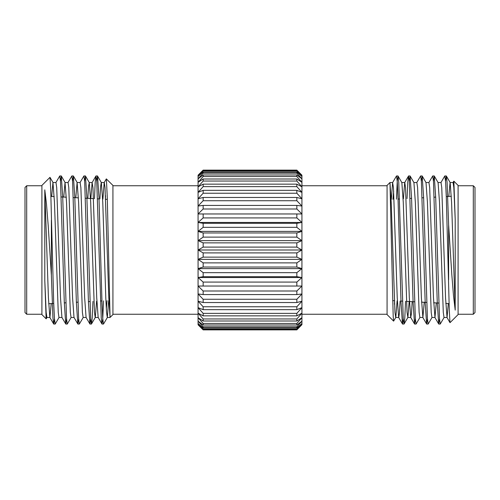 <?xml version="1.0" encoding="UTF-8"?>
<svg xmlns="http://www.w3.org/2000/svg" width="500" height="500" viewBox="0 0 500 500"><rect width="100%" height="100%" fill="white"/><g stroke="black" fill="none" stroke-linecap="round" stroke-linejoin="round"><path stroke-width="0.75" d="M203.15 170.144L198.075 175.338L203.15 170.512L296.85 170.512L301.925 175.338L296.85 170.144L203.15 170.119L198.075 175.194L198.075 176.519L203.15 172.125L296.85 172.125L301.925 176.519L296.85 171.044L203.15 171.044L198.075 176.519L198.075 178.85L203.15 174.975L296.85 174.975L301.925 178.85L296.85 173.181L203.15 173.181L198.075 178.85L198.075 182.312L203.15 179L296.85 179L301.925 182.312L296.85 176.537L203.15 176.537L198.075 182.312L198.075 186.838L203.15 184.15L296.85 184.15L301.925 186.838L296.85 181.044L203.15 181.044L198.075 186.838L198.075 192.356L203.15 190.338L296.85 190.338L301.925 192.356L296.85 186.644L203.15 186.644L198.075 192.356L198.075 198.787L203.15 197.469L296.85 197.469L301.925 198.787L296.85 193.238L203.15 193.238L198.075 198.787L198.075 206.031L203.15 205.425L296.85 205.425L301.925 206.031L296.85 200.731L203.15 200.731L198.075 206.031L198.075 213.962L301.925 213.962L296.85 209L203.15 209L198.075 213.962L301.925 213.962L301.925 222.463L296.85 217.919L203.15 217.919L198.075 222.463L301.925 222.463L301.925 231.394L296.85 227.338L203.15 227.338L198.075 231.394L301.925 231.394L301.925 240.625L296.85 237.119L203.15 237.119L198.075 240.625L301.925 240.625L301.925 250L296.85 247.1L203.15 247.1L198.075 250L301.925 250L301.925 259.375L296.85 257.131L203.15 257.131L198.075 259.375L301.925 259.375L301.925 268.606L296.85 267.044L203.15 267.044L198.075 268.606L301.925 268.606L301.925 277.538L296.85 276.694L203.15 276.694L198.075 277.538L301.925 277.538L301.925 286.038L198.075 286.038L301.925 286.038L301.925 293.969L296.85 294.575L203.15 294.575L198.075 293.969L203.15 299.269L296.85 299.269L301.925 293.969L301.925 301.212L296.85 302.531L203.15 302.531L198.075 301.212L203.15 306.762L296.85 306.762L301.925 301.212L301.925 307.644L296.85 309.662L203.15 309.662L198.075 307.644L203.15 313.356L296.85 313.356L301.925 307.644L301.925 313.163L296.85 315.85L203.15 315.85L198.075 313.163L203.15 318.956L296.85 318.956L301.925 313.163L301.925 317.688L296.85 321L203.15 321L198.075 317.688L203.15 323.462L296.85 323.462L301.925 317.688L301.925 321.15L296.85 325.025L203.15 325.025L198.075 321.15L203.15 326.819L296.85 326.819L301.925 321.15L301.925 323.481L296.85 327.875L203.15 327.875L198.075 323.481L203.15 328.956L296.85 328.956L301.925 323.481L301.925 324.663L296.85 329.487L203.15 329.487L198.075 324.663L203.15 329.856L296.85 329.856L301.925 324.663L296.85 329.856M203.15 329.856L198.075 324.806L198.075 231.394L203.15 232.956L296.85 232.956L301.925 231.394M198.075 231.394L198.075 222.463L203.15 223.306L296.85 223.306L301.925 222.463M198.075 286.038L203.15 291L296.85 291L301.925 286.038M198.075 277.538L203.15 282.081L296.85 282.081L301.925 277.538M198.075 268.606L203.15 272.663L296.85 272.663L301.925 268.606M198.075 259.375L203.15 262.881L296.85 262.881L301.925 259.375M198.075 240.625L203.15 242.869L296.85 242.869L301.925 240.625M198.075 250L203.15 252.9L296.85 252.9L301.925 250M296.85 257.131L296.85 252.9M203.15 252.9L203.15 257.131M198.075 314.25L112.925 314.25M102.894 199.131L104.194 182.594L106.331 178.894L112.925 185.413L112.925 314.587L110.031 317.481L110.031 316.681L110.031 317.481L107.3 317.481L108.694 300.569M107.062 300.65L106.306 308.831M107.387 317.406L103.569 323.944M94.45 198.688L95.2 182.231L95.919 176.012L96.75 181.581L101.237 317.769L101.956 323.988L102.737 319.131L103.544 300.837M105.419 199.262L105.506 195.681M106.388 178.875L107.281 197.744L110.031 316.681L108.806 297.719L105.031 187.656L104.281 182.519L101.263 182.519L100.581 186.737L99.881 198.975M49.969 177.35L41.906 185.413L41.906 314.587L46.137 318.819L44.8 280.625L44.8 189.869L48.419 297.719L49.844 317.406L53.725 324.056L54.462 318.731M44.8 280.625L46.156 312.344L46.913 317.481L49.931 317.481L51.194 303.581M51.688 196.444L52.95 182.519L55.969 182.519L56.725 187.656L60.5 297.719L61.919 317.406L65.806 324.056L66.537 318.731M63.738 197.075L65.025 182.519L68.05 182.519L68.8 187.656L72.575 297.719L74 317.406L77.881 324.056L78.612 318.731M75.781 197.712L77.106 182.519L80.125 182.519L80.881 187.656L84.656 297.719L86.075 317.406L89.963 324.056L90.694 318.731M90.844 198.5L92.112 182.594L92.956 187.656L96.731 297.719L98.156 317.406L101.956 323.988M52.95 182.519L54.462 202.281L58.238 312.344L58.987 317.481L62.006 317.481M65.025 182.519L66.537 202.281L70.312 312.344L71.069 317.481L74.088 317.481M77.106 182.519L78.612 202.281L82.387 312.344L83.144 317.481L86.163 317.481M87.831 198.344L88.519 186.562L89.269 182.594L90.694 202.281L94.469 312.344L95.219 317.481L98.244 317.481M84.656 181.269L85.469 176.012L86.894 197.631L90.669 318.419L91.425 324.056L95.306 317.406L96.594 301.2M96.731 181.269L97.463 175.944L101.35 182.594L102.769 202.281L105.787 297.719L106.544 312.344L107.3 317.481M59.075 317.406L55.194 324.056L54.438 318.419L53.681 302.369L50.7 189.394L50.019 177.369L53.038 182.594M60.5 181.269L61.312 176.012L62.744 197.631L66.519 318.419L67.269 324.056L71.156 317.406M72.575 181.269L73.388 176.012L74.819 197.631L78.594 318.419L79.35 324.056L83.231 317.406M91.506 323.988L92.225 317.769L92.969 301.388M97.544 176.012L98.975 197.631L101.994 302.369L102.719 318.025L103.456 324.031M51.375 220.2L51.375 275.331L52.931 317.769L53.65 323.988M55.881 182.594L59.769 175.944L60.519 181.581L64.294 302.369L65.725 323.988M67.962 182.594L71.844 175.944L72.6 181.581L76.375 302.369L77.8 323.988M80.037 182.594L83.919 175.944L84.675 181.588L88.45 302.369L89.881 323.988M44.8 189.869L46.494 204.194L48.169 225.162L51.375 275.331M26.694 314.25L25 312.562L25 187.438L26.694 185.75L26.694 314.25L41.906 314.25M101.944 300.919L100.481 300.994M89.887 301.55L88.425 301.625M77.831 302.181L76.369 302.262M65.775 302.812L64.312 302.894M53.719 303.444L48.675 303.712M198.075 222.463L198.075 213.962M296.85 170.144L301.925 175.194L301.925 213.962M450.031 322.65L458.094 314.587L458.094 185.413L453.862 181.181L455.2 219.375L455.2 310.131L453.506 295.806L451.831 274.837L448.625 224.669L447.069 182.231L446.275 175.944L445.538 181.269M444.119 317.406L440.231 324.056L439.481 318.419L435.706 197.631L434.275 176.012L433.462 181.269M432.038 317.406L428.156 324.056L427.4 318.419L423.625 197.631L422.2 176.012L421.388 181.269M419.963 317.406L416.081 324.056L415.325 318.412L411.55 197.631L410.119 176.012L409.306 181.269M405.55 301.312L404.8 317.769L404.081 323.988L403.25 318.419L398.762 182.231L398.044 176.012L397.262 180.869L396.456 199.163M455.2 310.131L451.581 202.281L450.156 182.594L446.35 176.012M455.2 219.375L453.844 187.656L453.088 182.519L450.069 182.519L448.806 196.419M448.312 303.556L447.05 317.481L444.031 317.481L443.275 312.344L439.5 202.281L438.081 182.594L434.275 176.012M436.262 302.925L434.975 317.481L431.95 317.481L431.2 312.344L427.425 202.281L426 182.594L422.2 176.012M424.219 302.288L422.894 317.481L419.875 317.481L419.119 312.344L415.344 202.281L413.925 182.594L410.119 176.012M409.156 301.5L407.887 317.406L407.044 312.344L403.269 202.281L401.844 182.594L398.044 176.012M397.106 300.869L395.806 317.406L393.612 321.125L393.2 316.625L389.969 182.519L391.194 202.281L394.969 312.344L395.719 317.481L398.738 317.481L399.419 313.263L400.119 301.025M394.581 300.738L394.494 304.319M447.05 317.481L445.538 297.719L441.763 187.656L441.012 182.519L437.994 182.519M434.975 317.481L433.462 297.719L429.688 187.656L428.931 182.519L425.913 182.519M422.894 317.481L421.388 297.719L417.612 187.656L416.856 182.519L413.837 182.519M412.169 301.656L411.481 313.438L410.731 317.406L409.306 297.719L405.531 187.656L404.781 182.519L401.756 182.519M415.344 318.731L414.531 323.988L413.106 302.369L409.331 181.581L408.575 175.944L404.694 182.594L403.406 198.8M403.269 318.731L402.537 324.056L398.65 317.406L397.231 297.719L393.456 187.656L392.612 182.594L391.306 199.431M440.925 182.594L444.806 175.944L445.562 181.581L446.319 197.631L449.3 310.606L449.981 322.631L446.962 317.406M439.5 318.731L438.688 323.988L437.256 302.369L433.481 181.581L432.731 175.944L428.844 182.594M427.425 318.731L426.613 323.988L425.181 302.369L421.406 181.581L420.65 175.944L416.769 182.594M408.494 176.012L407.775 182.231L407.031 198.612M402.456 323.988L401.025 302.369L398.006 197.631L397.281 181.975L396.544 175.969M392.938 199.35L393.694 191.169M392.612 182.594L396.431 176.056M398.056 199.081L399.519 199.006M410.112 198.45L411.575 198.375M422.169 197.819L423.631 197.738M434.225 197.188L435.688 197.106M446.281 196.556L451.325 196.287M473.306 185.75L475 187.438L475 312.562L473.306 314.25L473.306 185.75L458.094 185.75M393.612 321.125L387.075 314.587L387.075 185.413L389.969 182.519L392.7 182.519M448.625 279.8L448.625 224.669M387.075 314.25L301.925 314.25M296.85 247.1L296.85 242.869M296.85 267.044L296.85 262.881M296.85 276.694L296.85 272.663M296.85 285.919L296.85 282.081M296.85 294.575L296.85 291M296.85 315.85L296.85 313.356M296.85 321L296.85 318.956M296.85 302.531L296.85 299.269M296.85 309.662L296.85 306.762M296.85 325.025L296.85 323.462M296.85 327.875L296.85 326.819M296.85 329.487L296.85 328.956M296.85 193.238L296.85 190.338M296.85 200.731L296.85 197.469M296.85 186.644L296.85 184.15M296.85 181.044L296.85 179M296.85 209L296.85 205.425M296.85 217.919L296.85 214.081M296.85 227.338L296.85 223.306M296.85 237.119L296.85 232.956M296.85 176.537L296.85 174.975M296.85 173.181L296.85 172.125M296.85 171.044L296.85 170.512M203.15 242.869L203.15 247.1M203.15 262.881L203.15 267.044M203.15 272.663L203.15 276.694M203.15 282.081L203.15 285.919M203.15 291L203.15 294.575M203.15 313.356L203.15 315.85M203.15 318.956L203.15 321M203.15 299.269L203.15 302.531M203.15 306.762L203.15 309.662M203.15 323.462L203.15 325.025M203.15 326.819L203.15 327.875M203.15 328.956L203.15 329.487M203.15 190.338L203.15 193.238M203.15 197.469L203.15 200.731M203.15 184.15L203.15 186.644M203.15 179L203.15 181.044M203.15 205.425L203.15 209M203.15 214.081L203.15 217.919M203.15 223.306L203.15 227.338M203.15 232.956L203.15 237.119M203.15 174.975L203.15 176.537M203.15 172.125L203.15 173.181M203.15 170.512L203.15 171.044M198.075 185.75L112.925 185.75M92.2 182.519L89.181 182.519M47 317.406L46.194 318.8M65.119 182.594L61.312 176.012M77.194 182.594L73.388 176.012M89.269 182.594L85.469 176.012M97.463 175.944L96 175.944M85.388 175.944L83.919 175.944M73.312 175.944L71.844 175.944M61.231 175.944L59.763 175.944M103.456 324.056L102.037 324.056M91.425 324.056L89.963 324.056M79.35 324.056L77.881 324.056M67.269 324.056L65.806 324.056M55.194 324.056L53.725 324.056M95.919 176.012L92.112 182.594M41.906 185.75L26.694 185.75M107.319 199.363L105.669 199.275M99.019 198.925L97.55 198.85M93.562 198.644L85.45 198.219M78.431 197.85L73.35 197.581M66.325 197.213L61.25 196.95M54.219 196.581L50.888 196.406M404.081 323.988L407.887 317.406M407.8 317.481L410.819 317.481M453 182.594L453.806 181.2M434.881 317.406L438.688 323.988M422.806 317.406L426.613 323.988M410.731 317.406L414.531 323.988M392.681 300.637L394.331 300.725M400.981 301.075L402.45 301.15M406.438 301.356L414.55 301.781M421.569 302.15L426.65 302.419M433.675 302.787L438.75 303.05M445.781 303.419L449.113 303.594M458.094 314.25L473.306 314.25M402.537 324.056L404 324.056M414.613 324.056L416.081 324.056M426.688 324.056L428.156 324.056M438.769 324.056L440.238 324.056M396.544 175.944L397.962 175.944M408.575 175.944L410.037 175.944M420.65 175.944L422.119 175.944M432.731 175.944L434.194 175.944M444.806 175.944L446.275 175.944M387.075 185.75L301.925 185.75M296.85 329.881L203.15 329.881M296.85 170.119L203.15 170.119"/></g></svg>
